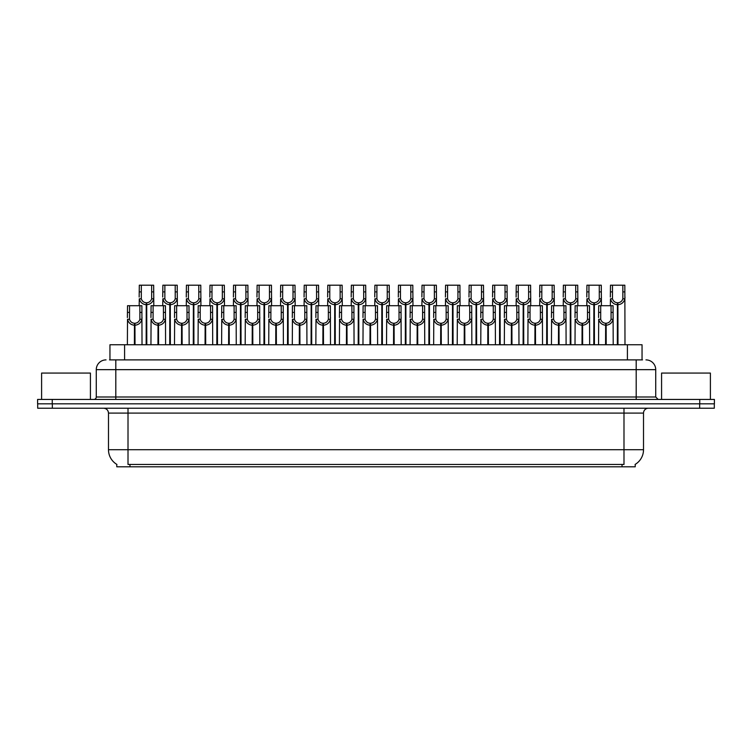 <?xml version="1.0" encoding="UTF-8"?>
<svg xmlns="http://www.w3.org/2000/svg" width="752" height="752" viewBox="0 0 752 752"><rect width="100%" height="100%" fill="white"/><g stroke="black" fill="none" stroke-linecap="round" stroke-linejoin="round"><path stroke-width="1.13" d="M109.952 359.888L109.952 344.754L642.048 344.754L642.048 359.888M635.214 464.369L635.214 466.804L116.786 466.804L116.786 464.369M116.927 464.454A17.089 17.089 0 0 1 108.485 449.715L128.009 449.715L128.009 464.454L623.991 464.454L623.991 449.715L643.515 449.715L643.515 413.102A4.879 4.879 0 0 1 648.403 408.223M108.485 449.715L108.485 413.102C108.194 410.141 106.568 408.505 103.597 408.223M635.073 464.454A17.089 17.089 0 0 0 643.515 449.715M52.339 408.223L714.306 408.223L714.306 403.824L37.694 403.824L37.694 408.223L52.339 408.223L52.339 403.824M714.306 408.223L714.306 403.824M109.736 359.888L642.49 359.888M109.51 359.888L115.808 359.888L115.808 369.655L96.275 369.655L96.275 396.99A2.444 2.444 0 0 1 93.84 399.434M106.041 359.888A9.767 9.767 0 0 0 96.275 369.655M645.959 359.888A9.767 9.767 0 0 1 655.725 369.655L655.725 396.99L658.16 399.434M52.245 399.434L37.6 399.434L37.6 403.824L52.245 403.824L52.245 399.434L699.755 399.434L699.755 403.824L714.4 403.824L714.4 399.434L699.755 399.434M605.567 344.754L605.651 323.275C603.151 323.022 601.497 321.696 600.698 319.299L600.726 305.707L613.059 305.707L613.209 344.754M605.567 325.231C601.929 324.817 599.635 322.843 598.695 319.299L598.564 344.754M598.564 317.551L598.714 305.707L600.726 305.707M606.121 344.754L606.121 323.275C608.631 323.022 610.276 321.696 611.075 319.299L611.056 305.707M606.121 323.275L606.206 344.754M605.651 323.275L605.651 344.754M613.209 317.551L613.077 319.299C612.137 322.843 609.844 324.817 606.206 325.231M617.345 344.754L617.43 302.774C614.929 302.52 613.275 301.195 612.476 298.798L612.504 285.196L624.837 285.196L624.987 344.754M617.345 304.729C613.707 304.316 611.423 302.342 610.474 298.798L610.342 305.707M610.342 297.049L610.492 285.196L612.504 285.196M617.9 344.754L617.9 302.774C620.409 302.52 622.054 301.195 622.853 298.798L622.835 285.196M617.9 302.774L617.984 344.754M617.43 302.774L617.43 344.754M624.987 297.049L624.856 298.798C623.916 302.342 621.622 304.316 617.984 304.729M90.419 399.434L90.419 373.067L41.604 373.067L41.604 399.434M710.396 399.434L710.396 373.067L661.581 373.067L661.581 399.434M582.01 344.754L582.095 323.275C579.585 323.022 577.94 321.696 577.141 319.299L577.16 305.707L589.502 305.707L589.653 344.754M582.01 325.231C578.373 324.817 576.079 322.843 575.139 319.299L575.007 344.754M575.007 317.551L575.158 305.707L577.16 305.707M582.565 344.754L582.565 323.275C585.065 323.022 586.72 321.696 587.519 319.299L587.491 305.707M582.565 323.275L582.65 344.754M582.095 323.275L582.095 344.754M589.653 317.551L589.521 319.299C588.581 322.843 586.287 324.817 582.65 325.231M558.454 344.754L558.539 323.275C556.029 323.022 554.374 321.696 553.585 319.299L553.604 305.707L565.946 305.707L566.096 344.754M558.454 325.231C554.807 324.817 552.523 322.843 551.583 319.299L551.451 344.754M551.451 317.551L551.592 305.707L553.604 305.707M558.999 344.754L558.999 323.275C561.509 323.022 563.163 321.696 563.953 319.299L563.934 305.707M558.999 323.275L559.093 344.754M558.539 323.275L558.539 344.754M566.096 317.551L565.955 319.299C565.015 322.843 562.731 324.817 559.093 325.231M534.888 344.754L534.973 323.275C532.472 323.022 530.818 321.696 530.019 319.299L530.047 305.707L542.38 305.707L542.53 344.754M534.888 325.231C531.25 324.817 528.957 322.843 528.017 319.299L527.885 344.754M527.885 317.551L528.036 305.707L530.047 305.707M535.443 344.754L535.443 323.275C537.953 323.022 539.598 321.696 540.397 319.299L540.378 305.707M535.443 323.275L535.527 344.754M534.973 323.275L534.973 344.754M542.53 317.551L542.399 319.299C541.459 322.843 539.165 324.817 535.527 325.231M511.332 344.754L511.416 323.275C508.907 323.022 507.262 321.696 506.463 319.299L506.491 305.707L518.824 305.707L518.974 344.754M511.332 325.231C507.694 324.817 505.4 322.843 504.46 319.299L504.329 344.754M504.329 317.551L504.479 305.707L506.491 305.707M511.886 344.754L511.886 323.275C514.387 323.022 516.041 321.696 516.84 319.299L516.812 305.707M511.886 323.275L511.971 344.754M511.416 323.275L511.416 344.754M518.974 317.551L518.842 319.299C517.902 322.843 515.609 324.817 511.971 325.231M593.789 344.754L593.873 302.774C591.363 302.52 589.718 301.195 588.919 298.798L588.948 285.196L601.28 285.196L601.431 305.707M593.789 304.729C590.151 304.316 587.857 302.342 586.917 298.798L586.786 305.707M586.786 297.049L586.936 285.196L588.948 285.196M594.343 344.754L594.343 302.774C596.853 302.52 598.498 301.195 599.297 298.798L599.269 285.196M594.343 302.774L594.428 344.754M593.873 302.774L593.873 344.754M601.431 297.049L601.299 298.798C600.359 302.342 598.066 304.316 594.428 304.729M570.232 344.754L570.317 302.774C567.807 302.52 566.153 301.195 565.363 298.798L565.382 285.196L577.724 285.196L577.874 305.707M570.232 304.729C566.594 304.316 564.301 302.342 563.361 298.798L563.229 305.707M563.229 297.049L563.38 285.196L565.382 285.196M570.787 344.754L570.787 302.774C573.287 302.52 574.942 301.195 575.741 298.798L575.712 285.196M570.787 302.774L570.871 344.754M570.317 302.774L570.317 344.754M577.874 297.049L577.743 298.798C576.793 302.342 574.509 304.316 570.871 304.729M546.666 344.754L546.751 302.774C544.251 302.52 542.596 301.195 541.807 298.798L541.825 285.196L554.158 285.196L554.309 305.707M546.666 304.729C543.029 304.316 540.744 302.342 539.804 298.798L539.663 305.707M539.663 297.049L539.814 285.196L541.825 285.196M547.221 344.754L547.221 302.774C549.731 302.52 551.385 301.195 552.175 298.798L552.156 285.196M547.221 302.774L547.306 344.754M546.751 302.774L546.751 344.754M554.309 297.049L554.177 298.798C553.237 302.342 550.953 304.316 547.306 304.729M523.11 344.754L523.195 302.774C520.694 302.52 519.04 301.195 518.241 298.798L518.269 285.196L530.602 285.196L530.752 305.707M523.11 304.729C519.472 304.316 517.179 302.342 516.239 298.798L516.107 305.707M516.107 297.049L516.257 285.196L518.269 285.196M523.665 344.754L523.665 302.774C526.174 302.52 527.819 301.195 528.618 298.798L528.59 285.196M523.665 302.774L523.749 344.754M523.195 302.774L523.195 344.754M530.752 297.049L530.621 298.798C529.681 302.342 527.387 304.316 523.749 304.729M487.775 344.754L487.86 323.275C485.35 323.022 483.696 321.696 482.906 319.299L482.925 305.707L495.267 305.707L495.418 344.754M487.775 325.231C484.138 324.817 481.844 322.843 480.904 319.299L480.772 344.754M480.772 317.551L480.923 305.707L482.925 305.707M488.33 344.754L488.33 323.275C490.83 323.022 492.485 321.696 493.284 319.299L493.256 305.707M488.33 323.275L488.415 344.754M487.86 323.275L487.86 344.754M495.418 317.551L495.286 319.299C494.337 322.843 492.052 324.817 488.415 325.231M464.21 344.754L464.294 323.275C461.794 323.022 460.139 321.696 459.35 319.299L459.369 305.707L471.701 305.707L471.852 344.754M464.21 325.231C460.572 324.817 458.288 322.843 457.348 319.299L457.207 344.754M457.207 317.551L457.357 305.707L459.369 305.707M464.764 344.754L464.764 323.275C467.274 323.022 468.928 321.696 469.718 319.299L469.699 305.707M464.764 323.275L464.849 344.754M464.294 323.275L464.294 344.754M471.852 317.551L471.72 319.299C470.78 322.843 468.487 324.817 464.849 325.231M440.653 344.754L440.738 323.275C438.237 323.022 436.583 321.696 435.784 319.299L435.812 305.707L448.145 305.707L448.295 344.754M440.653 325.231C437.015 324.817 434.722 322.843 433.782 319.299L433.65 344.754M433.65 317.551L433.801 305.707L435.812 305.707M441.208 344.754L441.208 323.275C443.718 323.022 445.363 321.696 446.162 319.299L446.133 305.707M441.208 323.275L441.292 344.754M440.738 323.275L440.738 344.754M448.295 317.551L448.164 319.299C447.224 322.843 444.93 324.817 441.292 325.231M417.097 344.754L417.181 323.275C414.672 323.022 413.027 321.696 412.228 319.299L412.246 305.707L424.589 305.707L424.739 344.754M417.097 325.231C413.459 324.817 411.165 322.843 410.225 319.299L410.094 344.754M410.094 317.551L410.244 305.707L412.246 305.707M417.651 344.754L417.651 323.275C420.152 323.022 421.806 321.696 422.605 319.299L422.577 305.707M417.651 323.275L417.736 344.754M417.181 323.275L417.181 344.754M424.739 317.551L424.607 319.299C423.667 322.843 421.374 324.817 417.736 325.231M499.554 344.754L499.638 302.774C497.128 302.52 495.483 301.195 494.684 298.798L494.703 285.196L507.045 285.196L507.196 305.707M499.554 304.729C495.916 304.316 493.622 302.342 492.682 298.798L492.551 305.707M492.551 297.049L492.701 285.196L494.703 285.196M500.108 344.754L500.108 302.774C502.609 302.52 504.263 301.195 505.062 298.798L505.034 285.196M500.108 302.774L500.193 344.754M499.638 302.774L499.638 344.754M507.196 297.049L507.064 298.798C506.124 302.342 503.831 304.316 500.193 304.729M475.997 344.754L476.082 302.774C473.572 302.52 471.918 301.195 471.128 298.798L471.147 285.196L483.489 285.196L483.639 305.707M475.997 304.729C472.35 304.316 470.066 302.342 469.126 298.798L468.994 305.707M468.994 297.049L469.135 285.196L471.147 285.196M476.542 344.754L476.542 302.774C479.052 302.52 480.707 301.195 481.496 298.798L481.477 285.196M476.542 302.774L476.627 344.754M476.082 302.774L476.082 344.754M483.639 297.049L483.498 298.798C482.558 302.342 480.274 304.316 476.627 304.729M452.431 344.754L452.516 302.774C450.016 302.52 448.361 301.195 447.562 298.798L447.59 285.196L459.923 285.196L460.074 305.707M452.431 304.729C448.794 304.316 446.5 302.342 445.56 298.798L445.428 305.707M445.428 297.049L445.579 285.196L447.59 285.196M452.986 344.754L452.986 302.774C455.496 302.52 457.141 301.195 457.94 298.798L457.921 285.196M452.986 302.774L453.071 344.754M452.516 302.774L452.516 344.754M460.074 297.049L459.942 298.798C459.002 302.342 456.708 304.316 453.071 304.729M428.875 344.754L428.96 302.774C426.45 302.52 424.805 301.195 424.006 298.798L424.034 285.196L436.367 285.196L436.517 305.707M428.875 304.729C425.237 304.316 422.944 302.342 422.004 298.798L421.872 305.707M421.872 297.049L422.022 285.196L424.034 285.196M429.43 344.754L429.43 302.774C431.93 302.52 433.584 301.195 434.383 298.798L434.355 285.196M429.43 302.774L429.514 344.754M428.96 302.774L428.96 344.754M436.517 297.049L436.386 298.798C435.446 302.342 433.152 304.316 429.514 304.729M393.54 344.754L393.625 323.275C391.115 323.022 389.461 321.696 388.671 319.299L388.69 305.707L401.032 305.707L401.173 344.754M393.54 325.231C389.893 324.817 387.609 322.843 386.669 319.299L386.537 344.754M386.537 317.551L386.678 305.707L388.69 305.707M394.086 344.754L394.086 323.275C396.595 323.022 398.25 321.696 399.039 319.299L399.021 305.707M394.086 323.275L394.17 344.754M393.625 323.275L393.625 344.754M401.173 317.551L401.042 319.299C400.102 322.843 397.817 324.817 394.17 325.231M369.975 344.754L370.059 323.275C367.559 323.022 365.904 321.696 365.105 319.299L365.134 305.707L377.466 305.707L377.617 344.754M369.975 325.231C366.337 324.817 364.043 322.843 363.103 319.299L362.972 344.754M362.972 317.551L363.122 305.707L365.134 305.707M370.529 344.754L370.529 323.275C373.039 323.022 374.684 321.696 375.483 319.299L375.464 305.707M370.529 323.275L370.614 344.754M370.059 323.275L370.059 344.754M377.617 317.551L377.485 319.299C376.545 322.843 374.252 324.817 370.614 325.231M346.418 344.754L346.503 323.275C343.993 323.022 342.348 321.696 341.549 319.299L341.577 305.707L353.91 305.707L354.06 344.754M346.418 325.231C342.78 324.817 340.487 322.843 339.547 319.299L339.415 344.754M339.415 317.551L339.566 305.707L341.577 305.707M346.973 344.754L346.973 323.275C349.473 323.022 351.128 321.696 351.927 319.299L351.898 305.707M346.973 323.275L347.057 344.754M346.503 323.275L346.503 344.754M354.06 317.551L353.929 319.299C352.989 322.843 350.695 324.817 347.057 325.231M322.862 344.754L322.946 323.275C320.437 323.022 318.782 321.696 317.993 319.299L318.011 305.707L330.354 305.707L330.504 344.754M322.862 325.231C319.224 324.817 316.93 322.843 315.99 319.299L315.859 344.754M315.859 317.551L316.009 305.707L318.011 305.707M323.416 344.754L323.416 323.275C325.917 323.022 327.571 321.696 328.361 319.299L328.342 305.707M323.416 323.275L323.501 344.754M322.946 323.275L322.946 344.754M330.504 317.551L330.372 319.299C329.423 322.843 327.139 324.817 323.501 325.231M299.296 344.754L299.381 323.275C296.88 323.022 295.226 321.696 294.427 319.299L294.455 305.707L306.788 305.707L306.938 344.754M299.296 325.231C295.658 324.817 293.374 322.843 292.425 319.299L292.293 344.754M292.293 317.551L292.443 305.707L294.455 305.707M299.851 344.754L299.851 323.275C302.36 323.022 304.015 321.696 304.804 319.299L304.786 305.707M299.851 323.275L299.935 344.754M299.381 323.275L299.381 344.754M306.938 317.551L306.807 319.299C305.867 322.843 303.573 324.817 299.935 325.231M275.74 344.754L275.824 323.275C273.324 323.022 271.669 321.696 270.87 319.299L270.899 305.707L283.231 305.707L283.382 344.754M275.74 325.231C272.102 324.817 269.808 322.843 268.868 319.299L268.737 344.754M268.737 317.551L268.887 305.707L270.899 305.707M276.294 344.754L276.294 323.275C278.804 323.022 280.449 321.696 281.248 319.299L281.22 305.707M276.294 323.275L276.379 344.754M275.824 323.275L275.824 344.754M283.382 317.551L283.25 319.299C282.31 322.843 280.017 324.817 276.379 325.231M405.319 344.754L405.403 302.774C402.893 302.52 401.239 301.195 400.449 298.798L400.468 285.196L412.81 285.196L412.961 305.707M405.319 304.729C401.681 304.316 399.387 302.342 398.447 298.798L398.316 305.707M398.316 297.049L398.466 285.196L400.468 285.196M405.873 344.754L405.873 302.774C408.374 302.52 410.028 301.195 410.818 298.798L410.799 285.196M405.873 302.774L405.958 344.754M405.403 302.774L405.403 344.754M412.961 297.049L412.829 298.798C411.88 302.342 409.596 304.316 405.958 304.729M381.753 344.754L381.837 302.774C379.337 302.52 377.683 301.195 376.893 298.798L376.912 285.196L389.245 285.196L389.395 305.707M381.753 304.729C378.115 304.316 375.831 302.342 374.881 298.798L374.75 305.707M374.75 297.049L374.9 285.196L376.912 285.196M382.307 344.754L382.307 302.774C384.817 302.52 386.472 301.195 387.261 298.798L387.242 285.196M382.307 302.774L382.392 344.754M381.837 302.774L381.837 344.754M389.395 297.049L389.263 298.798C388.323 302.342 386.03 304.316 382.392 304.729M358.196 344.754L358.281 302.774C355.781 302.52 354.126 301.195 353.327 298.798L353.355 285.196L365.688 285.196L365.839 305.707M358.196 304.729C354.559 304.316 352.265 302.342 351.325 298.798L351.193 305.707M351.193 297.049L351.344 285.196L353.355 285.196M358.751 344.754L358.751 302.774C361.261 302.52 362.906 301.195 363.705 298.798L363.677 285.196M358.751 302.774L358.836 344.754M358.281 302.774L358.281 344.754M365.839 297.049L365.707 298.798C364.767 302.342 362.473 304.316 358.836 304.729M334.64 344.754L334.725 302.774C332.215 302.52 330.57 301.195 329.771 298.798L329.79 285.196L342.132 285.196L342.282 305.707M334.64 304.729C331.002 304.316 328.709 302.342 327.769 298.798L327.637 305.707M327.637 297.049L327.787 285.196L329.79 285.196M335.195 344.754L335.195 302.774C337.695 302.52 339.349 301.195 340.148 298.798L340.12 285.196M335.195 302.774L335.279 344.754M334.725 302.774L334.725 344.754M342.282 297.049L342.151 298.798C341.211 302.342 338.917 304.316 335.279 304.729M311.084 344.754L311.168 302.774C308.658 302.52 307.004 301.195 306.214 298.798L306.233 285.196L318.575 285.196L318.716 305.707M311.084 304.729C307.436 304.316 305.152 302.342 304.212 298.798L304.071 305.707M304.071 297.049L304.222 285.196L306.233 285.196M311.629 344.754L311.629 302.774C314.139 302.52 315.793 301.195 316.583 298.798L316.564 285.196M311.629 302.774L311.713 344.754M311.168 302.774L311.168 344.754M318.716 297.049L318.585 298.798C317.645 302.342 315.361 304.316 311.713 304.729M287.518 344.754L287.602 302.774C285.102 302.52 283.448 301.195 282.649 298.798L282.677 285.196L295.01 285.196L295.16 305.707M287.518 304.729C283.88 304.316 281.586 302.342 280.646 298.798L280.515 305.707M280.515 297.049L280.665 285.196L282.677 285.196M288.072 344.754L288.072 302.774C290.582 302.52 292.227 301.195 293.026 298.798L293.007 285.196M288.072 302.774L288.157 344.754M287.602 302.774L287.602 344.754M295.16 297.049L295.028 298.798C294.088 302.342 291.795 304.316 288.157 304.729M252.183 344.754L252.268 323.275C249.758 323.022 248.113 321.696 247.314 319.299L247.333 305.707L259.675 305.707L259.825 344.754M252.183 325.231C248.545 324.817 246.252 322.843 245.312 319.299L245.18 344.754M245.18 317.551L245.331 305.707L247.333 305.707M252.738 344.754L252.738 323.275C255.238 323.022 256.893 321.696 257.692 319.299L257.663 305.707M252.738 323.275L252.822 344.754M252.268 323.275L252.268 344.754M259.825 317.551L259.694 319.299C258.754 322.843 256.46 324.817 252.822 325.231M228.617 344.754L228.711 323.275C226.202 323.022 224.547 321.696 223.758 319.299L223.776 305.707L236.119 305.707L236.26 344.754M228.617 325.231C224.98 324.817 222.695 322.843 221.755 319.299L221.614 344.754M221.614 317.551L221.765 305.707L223.776 305.707M229.172 344.754L229.172 323.275C231.682 323.022 233.336 321.696 234.126 319.299L234.107 305.707M229.172 323.275L229.257 344.754M228.711 323.275L228.711 344.754M236.26 317.551L236.128 319.299C235.188 322.843 232.904 324.817 229.257 325.231M205.061 344.754L205.146 323.275C202.645 323.022 200.991 321.696 200.192 319.299L200.22 305.707L212.553 305.707L212.703 344.754M205.061 325.231C201.423 324.817 199.13 322.843 198.19 319.299L198.058 344.754M198.058 317.551L198.208 305.707L200.22 305.707M205.616 344.754L205.616 323.275C208.125 323.022 209.77 321.696 210.569 319.299L210.551 305.707M205.616 323.275L205.7 344.754M205.146 323.275L205.146 344.754M212.703 317.551L212.572 319.299C211.632 322.843 209.338 324.817 205.7 325.231M181.505 344.754L181.589 323.275C179.079 323.022 177.434 321.696 176.635 319.299L176.654 305.707L188.996 305.707L189.147 344.754M181.505 325.231C177.867 324.817 175.573 322.843 174.633 319.299L174.502 344.754M174.502 317.551L174.652 305.707L176.654 305.707M182.059 344.754L182.059 323.275C184.56 323.022 186.214 321.696 187.013 319.299L186.985 305.707M182.059 323.275L182.144 344.754M181.589 323.275L181.589 344.754M189.147 317.551L189.015 319.299C188.075 322.843 185.782 324.817 182.144 325.231M157.948 344.754L158.033 323.275C155.523 323.022 153.869 321.696 153.079 319.299L153.098 305.707L165.44 305.707L165.59 344.754M157.948 325.231C154.301 324.817 152.017 322.843 151.077 319.299L150.945 344.754M150.945 317.551L151.096 305.707L153.098 305.707M158.503 344.754L158.503 323.275C161.003 323.022 162.658 321.696 163.447 319.299L163.428 305.707M158.503 323.275L158.587 344.754M158.033 323.275L158.033 344.754M165.59 317.551L165.449 319.299C164.509 322.843 162.225 324.817 158.587 325.231M134.382 344.754L134.467 323.275C131.967 323.022 130.312 321.696 129.513 319.299L129.541 305.707L141.874 305.707L142.025 344.754M134.382 325.231C130.745 324.817 128.46 322.843 127.511 319.299L127.379 344.754M127.379 317.551L127.53 305.707L129.541 305.707M134.937 344.754L134.937 323.275C137.447 323.022 139.092 321.696 139.891 319.299L139.872 305.707M134.937 323.275L135.022 344.754M134.467 323.275L134.467 344.754M142.025 317.551L141.893 319.299C140.953 322.843 138.659 324.817 135.022 325.231M263.961 344.754L264.046 302.774C261.536 302.52 259.891 301.195 259.092 298.798L259.12 285.196L271.453 285.196L271.604 305.707M263.961 304.729C260.324 304.316 258.03 302.342 257.09 298.798L256.958 305.707M256.958 297.049L257.109 285.196L259.12 285.196M264.516 344.754L264.516 302.774C267.016 302.52 268.671 301.195 269.47 298.798L269.442 285.196M264.516 302.774L264.601 344.754M264.046 302.774L264.046 344.754M271.604 297.049L271.472 298.798C270.532 302.342 268.238 304.316 264.601 304.729M240.405 344.754L240.49 302.774C237.98 302.52 236.325 301.195 235.536 298.798L235.555 285.196L247.897 285.196L248.047 305.707M240.405 304.729C236.767 304.316 234.474 302.342 233.534 298.798L233.402 305.707M233.402 297.049L233.552 285.196L235.555 285.196M240.96 344.754L240.96 302.774C243.46 302.52 245.114 301.195 245.904 298.798L245.885 285.196M240.96 302.774L241.044 344.754M240.49 302.774L240.49 344.754M248.047 297.049L247.906 298.798C246.966 302.342 244.682 304.316 241.044 304.729M216.839 344.754L216.924 302.774C214.423 302.52 212.769 301.195 211.97 298.798L211.998 285.196L224.331 285.196L224.481 305.707M216.839 304.729C213.201 304.316 210.917 302.342 209.968 298.798L209.836 305.707M209.836 297.049L209.987 285.196L211.998 285.196M217.394 344.754L217.394 302.774C219.904 302.52 221.558 301.195 222.348 298.798L222.329 285.196M217.394 302.774L217.478 344.754M216.924 302.774L216.924 344.754M224.481 297.049L224.35 298.798C223.41 302.342 221.116 304.316 217.478 304.729M193.283 344.754L193.367 302.774C190.867 302.52 189.213 301.195 188.414 298.798L188.442 285.196L200.775 285.196L200.925 305.707M193.283 304.729C189.645 304.316 187.351 302.342 186.411 298.798L186.28 305.707M186.28 297.049L186.43 285.196L188.442 285.196M193.837 344.754L193.837 302.774C196.347 302.52 197.992 301.195 198.791 298.798L198.763 285.196M193.837 302.774L193.922 344.754M193.367 302.774L193.367 344.754M200.925 297.049L200.793 298.798C199.853 302.342 197.56 304.316 193.922 304.729M169.726 344.754L169.811 302.774C167.301 302.52 165.656 301.195 164.857 298.798L164.876 285.196L177.218 285.196L177.369 305.707M169.726 304.729C166.089 304.316 163.795 302.342 162.855 298.798L162.723 305.707M162.723 297.049L162.874 285.196L164.876 285.196M170.281 344.754L170.281 302.774C172.781 302.52 174.436 301.195 175.235 298.798L175.207 285.196M170.281 302.774L170.366 344.754M169.811 302.774L169.811 344.754M177.369 297.049L177.237 298.798C176.297 302.342 174.003 304.316 170.366 304.729M146.161 344.754L146.255 302.774C143.745 302.52 142.09 301.195 141.301 298.798L141.32 285.196L153.662 285.196L153.803 305.707M146.161 304.729C142.523 304.316 140.239 302.342 139.299 298.798L139.158 305.707M139.158 297.049L139.308 285.196L141.32 285.196M146.715 344.754L146.715 302.774C149.225 302.52 150.879 301.195 151.669 298.798L151.65 285.196M146.715 302.774L146.8 344.754M146.255 302.774L146.255 344.754M153.803 297.049L153.671 298.798C152.731 302.342 150.447 304.316 146.8 304.729M622.036 466.804L622.036 464.369M129.964 466.804L129.964 464.369M124.597 359.888L124.597 344.754M627.403 359.888L627.403 344.754M623.991 408.223L623.991 413.102L108.485 413.102M643.515 413.102L623.991 413.102L623.991 449.715L128.009 449.715L128.009 408.223M699.661 408.223L699.661 403.824M115.808 399.434L115.808 396.99L655.725 396.99M96.275 396.99L115.808 396.99L115.808 369.655L636.192 369.655L636.192 399.434M655.725 369.655L636.192 369.655L636.192 359.888M600.726 312.4L598.714 312.4M600.698 319.299L598.695 319.299M613.077 319.299L611.075 319.299M613.059 312.4L611.056 312.4M612.504 291.898L610.492 291.898M612.476 298.798L610.474 298.798M624.856 298.798L622.853 298.798M624.837 291.898L622.835 291.898M577.16 312.4L575.158 312.4M577.141 319.299L575.139 319.299M589.521 319.299L587.519 319.299M589.502 312.4L587.491 312.4M553.604 312.4L551.592 312.4M553.585 319.299L551.583 319.299M565.955 319.299L563.953 319.299M565.946 312.4L563.934 312.4M530.047 312.4L528.036 312.4M530.019 319.299L528.017 319.299M542.399 319.299L540.397 319.299M542.38 312.4L540.378 312.4M506.491 312.4L504.479 312.4M506.463 319.299L504.46 319.299M518.842 319.299L516.84 319.299M518.824 312.4L516.812 312.4M588.948 291.898L586.936 291.898M588.919 298.798L586.917 298.798M601.299 298.798L599.297 298.798M601.28 291.898L599.269 291.898M565.382 291.898L563.38 291.898M565.363 298.798L563.361 298.798M577.743 298.798L575.741 298.798M577.724 291.898L575.712 291.898M541.825 291.898L539.814 291.898M541.807 298.798L539.804 298.798M554.177 298.798L552.175 298.798M554.158 291.898L552.156 291.898M518.269 291.898L516.257 291.898M518.241 298.798L516.239 298.798M530.621 298.798L528.618 298.798M530.602 291.898L528.59 291.898M482.925 312.4L480.923 312.4M482.906 319.299L480.904 319.299M495.286 319.299L493.284 319.299M495.267 312.4L493.256 312.4M459.369 312.4L457.357 312.4M459.35 319.299L457.348 319.299M471.72 319.299L469.718 319.299M471.701 312.4L469.699 312.4M435.812 312.4L433.801 312.4M435.784 319.299L433.782 319.299M448.164 319.299L446.162 319.299M448.145 312.4L446.133 312.4M412.246 312.4L410.244 312.4M412.228 319.299L410.225 319.299M424.607 319.299L422.605 319.299M424.589 312.4L422.577 312.4M494.703 291.898L492.701 291.898M494.684 298.798L492.682 298.798M507.064 298.798L505.062 298.798M507.045 291.898L505.034 291.898M471.147 291.898L469.135 291.898M471.128 298.798L469.126 298.798M483.498 298.798L481.496 298.798M483.489 291.898L481.477 291.898M447.59 291.898L445.579 291.898M447.562 298.798L445.56 298.798M459.942 298.798L457.94 298.798M459.923 291.898L457.921 291.898M424.034 291.898L422.022 291.898M424.006 298.798L422.004 298.798M436.386 298.798L434.383 298.798M436.367 291.898L434.355 291.898M388.69 312.4L386.678 312.4M388.671 319.299L386.669 319.299M401.042 319.299L399.039 319.299M401.032 312.4L399.021 312.4M365.134 312.4L363.122 312.4M365.105 319.299L363.103 319.299M377.485 319.299L375.483 319.299M377.466 312.4L375.464 312.4M341.577 312.4L339.566 312.4M341.549 319.299L339.547 319.299M353.929 319.299L351.927 319.299M353.91 312.4L351.898 312.4M318.011 312.4L316.009 312.4M317.993 319.299L315.99 319.299M330.372 319.299L328.361 319.299M330.354 312.4L328.342 312.4M294.455 312.4L292.443 312.4M294.427 319.299L292.425 319.299M306.807 319.299L304.804 319.299M306.788 312.4L304.786 312.4M270.899 312.4L268.887 312.4M270.87 319.299L268.868 319.299M283.25 319.299L281.248 319.299M283.231 312.4L281.22 312.4M400.468 291.898L398.466 291.898M400.449 298.798L398.447 298.798M412.829 298.798L410.818 298.798M412.81 291.898L410.799 291.898M376.912 291.898L374.9 291.898M376.893 298.798L374.881 298.798M389.263 298.798L387.261 298.798M389.245 291.898L387.242 291.898M353.355 291.898L351.344 291.898M353.327 298.798L351.325 298.798M365.707 298.798L363.705 298.798M365.688 291.898L363.677 291.898M329.79 291.898L327.787 291.898M329.771 298.798L327.769 298.798M342.151 298.798L340.148 298.798M342.132 291.898L340.12 291.898M306.233 291.898L304.222 291.898M306.214 298.798L304.212 298.798M318.585 298.798L316.583 298.798M318.575 291.898L316.564 291.898M282.677 291.898L280.665 291.898M282.649 298.798L280.646 298.798M295.028 298.798L293.026 298.798M295.01 291.898L293.007 291.898M247.333 312.4L245.331 312.4M247.314 319.299L245.312 319.299M259.694 319.299L257.692 319.299M259.675 312.4L257.663 312.4M223.776 312.4L221.765 312.4M223.758 319.299L221.755 319.299M236.128 319.299L234.126 319.299M236.119 312.4L234.107 312.4M200.22 312.4L198.208 312.4M200.192 319.299L198.19 319.299M212.572 319.299L210.569 319.299M212.553 312.4L210.551 312.4M176.654 312.4L174.652 312.4M176.635 319.299L174.633 319.299M189.015 319.299L187.013 319.299M188.996 312.4L186.985 312.4M153.098 312.4L151.096 312.4M153.079 319.299L151.077 319.299M165.449 319.299L163.447 319.299M165.44 312.4L163.428 312.4M129.541 312.4L127.53 312.4M129.513 319.299L127.511 319.299M141.893 319.299L139.891 319.299M141.874 312.4L139.872 312.4M259.12 291.898L257.109 291.898M259.092 298.798L257.09 298.798M271.472 298.798L269.47 298.798M271.453 291.898L269.442 291.898M235.555 291.898L233.552 291.898M235.536 298.798L233.534 298.798M247.906 298.798L245.904 298.798M247.897 291.898L245.885 291.898M211.998 291.898L209.987 291.898M211.97 298.798L209.968 298.798M224.35 298.798L222.348 298.798M224.331 291.898L222.329 291.898M188.442 291.898L186.43 291.898M188.414 298.798L186.411 298.798M200.793 298.798L198.791 298.798M200.775 291.898L198.763 291.898M164.876 291.898L162.874 291.898M164.857 298.798L162.855 298.798M177.237 298.798L175.235 298.798M177.218 291.898L175.207 291.898M141.32 291.898L139.308 291.898M141.301 298.798L139.299 298.798M153.671 298.798L151.669 298.798M153.662 291.898L151.65 291.898"/></g></svg>
